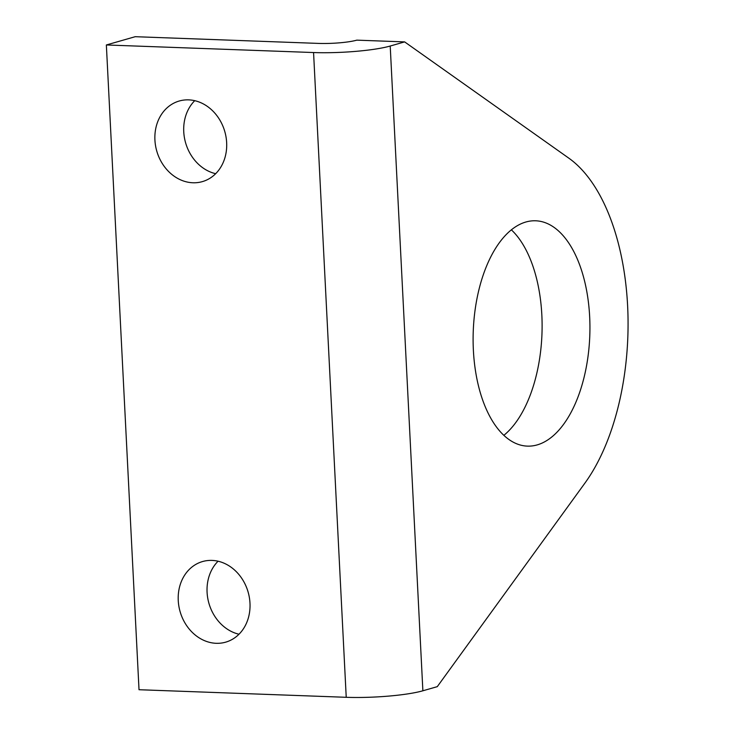 <?xml version="1.0" encoding="UTF-8"?>
<svg xmlns="http://www.w3.org/2000/svg" width="734" height="734" viewBox="0 0 734 734"><rect width="100%" height="100%" fill="white"/><g stroke="black" fill="none" stroke-linecap="round" stroke-linejoin="round"><path stroke-width="1.1" d="M192.886 182.766A41.93 35.388 -106 0 0 202.345 181.628A41.93 35.388 -106 0 0 226.044 137.056A41.93 35.388 -106 0 0 188.684 99.87A41.93 35.388 -106 0 0 179.224 101.017A41.93 35.388 -106 0 0 155.525 145.58A41.93 35.388 -106 0 0 192.886 182.766M216.218 643.305A41.93 35.388 -106 0 0 225.677 642.158A41.93 35.388 -106 0 0 249.376 597.595A41.93 35.388 -106 0 0 212.016 560.409A41.93 35.388 -106 0 0 202.556 561.547A41.93 35.388 -106 0 0 178.857 606.119A41.93 35.388 -106 0 0 216.218 643.305M537.169 444.905A112.742 58.307 -87.9 0 1 527.397 446.125A112.742 58.307 -87.9 0 1 473.109 340.75A112.742 58.307 -87.9 0 1 525.874 222.007A112.742 58.307 -87.9 0 1 535.646 220.787A112.742 58.307 -87.9 0 1 589.934 326.153A112.742 58.307 -87.9 0 1 537.169 444.905M511.369 229.834A112.742 58.307 -87.9 0 1 541.967 333.832A112.742 58.307 -87.9 0 1 503.854 435.326M106.357 44.967L139.02 689.721L346.228 697.3A55.903 7.973 177.1 0 0 422.876 690.786L437.29 686.648L584.925 483.1A186.353 96.374 -87.9 0 0 627.643 306.344L627.598 305.445A186.353 96.374 -87.9 0 0 568.859 158.186L404.636 41.893L390.213 46.031A55.903 7.973 177.1 0 1 313.565 52.545L106.357 44.967L135.184 36.7L318.492 43.407A27.956 3.991 -2.9 0 0 356.816 40.15L404.636 41.893M194.73 100.677A41.93 35.388 -106 0 0 185.601 142.809A41.93 35.388 -106 0 0 215.668 173.692M218.062 561.216A41.93 35.388 -106 0 0 208.933 603.348A41.93 35.388 -106 0 0 239 634.231M422.876 690.786L390.213 46.031M346.228 697.3L313.565 52.545"/></g></svg>
